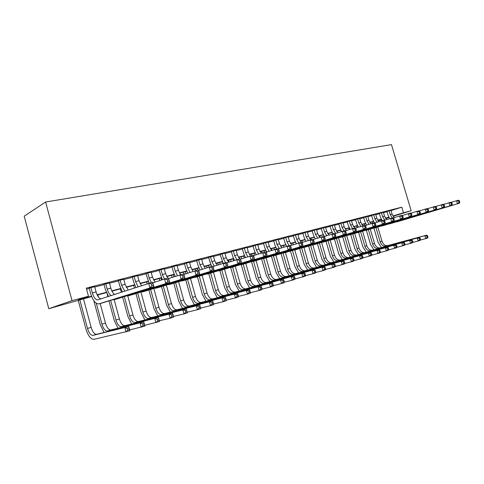 <?xml version="1.0" encoding="UTF-8"?>
<svg xmlns="http://www.w3.org/2000/svg" width="484" height="484" viewBox="0 0 484 484"><rect width="100%" height="100%" fill="white"/><g stroke="black" fill="none" stroke-linecap="round" stroke-linejoin="round"><path stroke-width="0.73" d="M91.67 296.553L48.781 308.707L24.2 216.173L45.623 202.016L391.459 144.619L411.152 210.728L403.481 212.76L401.817 207.164L86.297 288.119L88.487 296.268L78.426 299.729L91.543 296.238M381.58 219.839L378.155 220.795M94.682 286.685L89.201 288.095M109.408 282.898L103.993 284.289M123.704 279.22L118.362 280.593M137.607 275.638L132.332 276.999M151.117 272.165L145.908 273.502M164.264 268.783L159.115 270.108M177.047 265.492L171.959 266.799M189.498 262.292L184.471 263.586M201.616 259.17L196.649 260.452M213.42 256.133L208.507 257.397M224.921 253.174L220.069 254.427M236.131 250.282L231.334 251.523M247.064 247.469L242.321 248.697M257.724 244.722L253.029 245.945M268.124 242.042L263.484 243.252M278.27 239.423L273.684 240.627M288.18 236.876L283.642 238.067M297.854 234.383L293.371 235.563M307.304 231.945L302.869 233.119M316.536 229.567L312.144 230.735M325.563 227.244L321.219 228.4M334.384 224.975L330.082 226.119M343.011 222.755L338.752 223.886M351.444 220.577L347.228 221.708M359.697 218.453L355.522 219.573M367.767 216.378L363.641 217.485M375.675 214.339L371.585 215.441M383.413 212.349L379.359 213.438M86.575 289.148L89.298 288.446M94.779 287.03L104.09 284.634M109.499 283.237L118.459 280.932M123.801 279.552L132.422 277.332M137.698 275.971L145.999 273.835M151.208 272.492L159.2 270.429M164.348 269.104L172.05 267.12M177.138 265.813L184.555 263.901M189.583 262.606L196.734 260.761M201.701 259.478L208.598 257.706M213.504 256.441L220.153 254.729M225.006 253.477L231.419 251.825M236.216 250.591L242.399 248.994M247.149 247.772L253.114 246.235M257.809 245.025L263.568 243.543M268.209 242.345L273.769 240.911M278.361 239.731L283.727 238.346M288.27 237.178L293.449 235.841M297.944 234.686L302.948 233.397M307.394 232.247L312.222 231.007M316.627 229.87L321.291 228.666M325.647 227.547L330.161 226.385M334.468 225.272L338.824 224.153M343.096 223.051L347.306 221.968M351.529 220.879L355.601 219.827M359.781 218.75L363.714 217.739M367.858 216.669L371.658 215.695M375.759 214.636L379.432 213.686M383.497 212.639L387.049 211.726M391.042 210.582L401.817 207.164M390.987 210.401L386.976 211.478M88.487 296.268L72.025 300.631L45.623 202.016M72.025 300.631L48.781 308.707M381.362 219.433L377.841 220.371M373.6 221.503L369.951 222.471M365.668 223.614L361.887 224.618M357.567 225.768L353.653 226.814M349.291 227.97L345.231 229.053M340.827 230.227L336.622 231.352M332.175 232.532L327.813 233.687M323.324 234.885L318.805 236.089M314.273 237.293L309.591 238.539M305.005 239.762L300.153 241.056M295.524 242.284L290.497 243.627M285.82 244.868L280.599 246.259M275.874 247.518L270.465 248.957M265.692 250.228L260.083 251.722M255.256 253.005L249.435 254.554M244.559 255.854L238.521 257.458M233.597 258.771L227.329 260.44M222.344 261.765L215.846 263.496M210.806 264.839L204.054 266.636M198.96 267.991L191.954 269.86M186.8 271.228L179.522 273.17M174.313 274.555L166.75 276.564M161.481 277.967L153.628 280.061M148.292 281.482L140.13 283.654M134.733 285.088L126.245 287.351M120.788 288.803L111.961 291.15M106.438 292.62L97.26 295.065M378.016 220.619L381.428 219.567M385.736 218.556L389.033 217.546M393.111 216.287L411.152 210.728M392.929 216.015L403.481 212.76M97.115 294.762L106.317 292.312M111.816 290.854L120.667 288.5M126.1 287.054L134.612 284.792M139.985 283.364L148.171 281.186M153.482 279.776L161.36 277.677M166.605 276.285L174.192 274.265M179.376 272.891L186.679 270.949M191.803 269.582L198.839 267.712M203.909 266.369L210.685 264.567M215.695 263.229L222.223 261.499M227.184 260.18L233.476 258.504M238.376 257.204L244.444 255.588M249.29 254.3L255.141 252.745M259.938 251.468L265.577 249.974M270.32 248.709L275.759 247.263M280.454 246.017L285.699 244.62M290.352 243.385L295.409 242.036M300.007 240.814L304.89 239.519M309.445 238.309L314.152 237.057M318.666 235.859L323.209 234.649M327.674 233.463L332.06 232.296M336.477 231.122L340.712 229.997M345.086 228.829L349.176 227.746M353.508 226.591L357.458 225.544M361.748 224.401L365.559 223.39M369.806 222.259L373.485 221.279M377.695 220.159L381.247 219.216M385.421 218.109L388.846 217.195M389.088 210.812L390.231 214.672L392.258 217.939M390.963 210.328L392.107 214.182L394.309 217.588M389.729 218.653L388.114 215.332L386.952 211.405M451.07 202.354L458.384 200.207L459.431 200.872L458.687 201.072L459.056 202.3L459.8 202.094L459.431 200.872M459.8 202.094L459.31 203.256L398.665 221.345M459.31 203.256L395.882 222.011M459.056 202.3L457.447 203.77L456.521 200.703L458.687 201.072M381.446 247.536L378.089 242.321L373.92 228.164M372.468 223.245L372.075 221.908M377.81 227.038L381.985 241.207C383.183 244.42 385.076 245.884 387.654 245.594L426.706 235.139L424.849 235.708L426.876 236.089L427.227 237.257L427.971 237.027L427.62 235.859L426.876 236.089M375.953 227.595L380.121 241.758C381.325 244.977 383.219 246.447 385.796 246.162L424.849 235.708L425.72 238.63L420.203 240.082M427.971 237.027L427.578 238.049L425.72 238.63L427.227 237.257M427.62 235.859L426.706 235.139M381.471 212.766L382.62 216.675L384.853 220.147M383.389 212.276L384.538 216.173L386.704 219.579M382.112 220.662L380.509 217.334L379.335 213.365M443.374 204.423L450.864 202.221L451.899 202.905L451.136 203.111L451.511 204.351L452.274 204.139L451.899 202.905M452.274 204.139L451.796 205.313L391.12 223.427M451.796 205.313L388.283 224.098M451.511 204.351L449.89 205.833L448.958 202.736L451.136 203.111M373.69 214.769L374.852 218.714L377.048 222.186M375.651 214.267L376.812 218.199L378.936 221.612M374.35 222.743L372.74 219.379L371.561 215.362M435.497 206.547L443.169 204.284L444.197 204.98L443.417 205.192L443.792 206.444L444.572 206.232L444.197 204.98M444.572 206.232L444.106 207.412L383.413 225.55M444.106 207.412L380.521 226.234M443.792 206.444L442.158 207.945L441.214 204.811L443.417 205.192M365.747 216.814L366.92 220.801L369.068 224.273M367.749 216.294L368.917 220.274L371.004 223.681M366.551 225.048L364.809 221.466L363.617 217.407M427.439 208.713L435.291 206.402L436.308 207.104L435.509 207.321L435.89 208.592L436.689 208.374L436.308 207.104M436.689 208.374L436.241 209.56L375.536 227.716M436.241 209.56L372.589 228.412M435.89 208.592L434.245 210.104L433.289 206.934L435.509 207.321M357.628 218.901L358.807 222.936L360.919 226.403M359.673 218.375L360.852 222.398L362.909 225.81M358.42 227.171L356.702 223.596L355.498 219.488M419.18 210.939L427.221 208.562L428.231 209.282L427.414 209.505L427.796 210.788L428.612 210.57L428.231 209.282M428.612 210.57L428.183 211.762L367.483 229.93M428.183 211.762L364.482 230.638M427.796 210.788L426.138 212.325L425.176 209.112L427.414 209.505M373.926 249.835L370.55 244.553L366.346 230.245M364.894 225.296L364.488 223.929M370.272 229.101L374.483 243.428C375.693 246.677 377.587 248.159 380.164 247.881L419.217 237.438L417.317 238.019L419.356 238.406L419.707 239.592L420.469 239.356L420.118 238.176L419.356 238.406M368.378 229.67L372.583 243.99C373.793 247.245 375.687 248.734 378.27 248.455L417.317 238.019L418.194 240.971L412.549 242.454M420.469 239.356L420.088 240.379L418.194 240.971L419.707 239.592M420.118 238.176L419.217 237.438M366.249 252.176L362.855 246.834L358.62 232.374M357.204 227.547L356.744 225.986M362.576 231.207L366.83 245.697C368.04 248.982 369.939 250.482 372.517 250.21L411.551 239.786L409.609 240.385L411.672 240.778L412.023 241.976L412.804 241.734L412.447 240.536L411.672 240.778M360.641 231.788L364.888 246.271C366.104 249.562 368.003 251.075 370.581 250.797L409.609 240.385L410.499 243.367L404.721 244.886M412.804 241.734L412.441 242.762L410.499 243.367L412.023 241.976M412.447 240.536L411.551 239.786M358.408 254.572L355.002 249.157L350.725 234.546M349.279 229.597L348.843 228.091M354.718 233.361L359.007 248.014C360.229 251.329 362.129 252.86 364.706 252.588L403.723 242.188L401.738 242.799L403.807 243.204L404.17 244.408L404.963 244.166L404.606 242.956L403.807 243.204M352.745 233.953L357.029 248.601C358.251 251.928 360.15 253.459 362.728 253.192L401.738 242.799L402.634 245.818L396.717 247.366M404.963 244.166L404.612 245.2L402.634 245.818L404.17 244.408M404.606 242.956L403.723 242.188M350.404 257.016L346.974 251.535L342.666 236.761M341.184 231.685L340.766 230.239M346.695 235.551L351.027 250.379C352.255 253.737 354.155 255.28 356.732 255.02L395.712 244.65L393.68 245.273L395.773 245.678L396.136 246.9L396.947 246.652L396.584 245.43L395.773 245.678M344.681 236.156L349 250.978C350.234 254.342 352.14 255.897 354.711 255.637L393.68 245.273L394.587 248.322L388.531 249.907M396.947 246.652L396.614 247.693L394.587 248.322L396.136 246.9M396.584 245.43L395.712 244.65M349.327 221.031L350.519 225.114L352.588 228.575M351.42 220.492L352.612 224.564L354.675 228.018M350.107 229.337L348.419 225.774L347.203 221.618M410.716 213.214L418.962 210.776L419.955 211.514L419.12 211.738L419.507 213.045L420.348 212.815L419.955 211.514M420.348 212.815L419.93 214.019L359.261 232.199M419.93 214.019L356.194 232.913M419.507 213.045L417.837 214.587L416.863 211.339L419.12 211.738M342.224 259.515L338.782 253.967L334.432 239.017M332.931 233.851L331.292 230.281L330.052 226.028M338.504 237.789L342.872 252.793C344.106 256.187 346.012 257.754 348.583 257.5L387.521 247.161L385.445 247.796L387.551 248.213L387.914 249.454L388.743 249.193L388.38 247.959L387.551 248.213M336.44 238.412L340.803 253.41C342.043 256.81 343.949 258.383 346.52 258.129L385.445 247.796L386.353 250.887L380.152 252.503M388.743 249.193L388.428 250.24L386.353 250.887L387.914 249.454M388.38 247.959L387.521 247.161M340.845 223.215L342.049 227.341L344.124 230.85M342.981 222.664L344.184 226.778L346.465 230.463M341.607 231.552L339.95 228L338.727 223.802M402.047 215.549L410.499 213.045L411.485 213.801L410.626 214.031L411.013 215.35L411.872 215.114L411.485 213.801M411.872 215.114L411.479 216.33L350.846 234.516M411.479 216.33L347.724 235.242M411.013 215.35L409.331 216.917L408.351 213.626L410.626 214.031M333.869 262.074L330.409 256.441L326.022 241.316M328.237 233.578L328.545 234.637M330.124 240.082L334.541 255.262C335.781 258.698 337.687 260.289 340.258 260.041L379.135 249.732L377.012 250.385L379.135 250.809L379.504 252.061L380.351 251.795L379.982 250.549L379.135 250.809M328.019 240.711L332.429 255.891C333.676 259.333 335.581 260.93 338.147 260.682L377.012 250.385L377.931 253.513L371.579 255.165M380.351 251.795L380.055 252.848L377.931 253.513L379.504 252.061M379.982 250.549L379.135 249.732M332.169 225.441L333.385 229.616L335.696 233.379M334.359 224.878L335.569 229.041L337.802 232.725M393.159 217.939L401.829 215.374L402.797 216.142L401.914 216.378L402.313 217.715L403.19 217.473L402.797 216.142M403.19 217.473L402.815 218.695L342.249 236.882M402.815 218.695L339.06 237.626M402.313 217.715L400.613 219.294L399.627 215.961L401.914 216.378M325.327 264.681L321.854 258.976L317.425 243.67M319.67 235.859L320.099 237.335M321.6 242.514L326.022 257.784C327.275 261.257 329.187 262.873 331.746 262.63L370.556 252.364L368.385 253.035L370.52 253.465L370.895 254.729L371.76 254.463L371.391 253.192L370.52 253.465M319.416 243.065L323.863 258.426C325.121 261.904 327.027 263.526 329.592 263.29L368.385 253.035L369.31 256.199L362.8 257.887M371.76 254.463L371.488 255.522L369.31 256.199L370.895 254.729M371.391 253.192L370.556 252.364M323.3 227.722L324.522 231.945L326.791 235.708M325.532 227.147L326.76 231.358L328.945 235.036M324.274 236.488L322.435 232.61L321.188 228.303M384.042 220.395L392.935 217.758L393.891 218.544L392.99 218.786L393.389 220.135L394.291 219.893L393.891 218.544M394.291 219.893L393.934 221.121L333.452 239.308M393.934 221.121L330.197 240.058M393.389 220.135L391.677 221.739L390.679 218.363L392.99 218.786M316.603 267.349L313.106 261.572L308.635 246.072M310.909 238.188L311.333 239.641M312.87 244.971L317.316 260.368C318.581 263.877 320.487 265.516 323.046 265.28L361.778 255.062L359.551 255.746L361.705 256.181L362.08 257.464L362.97 257.185L362.595 255.909L361.705 256.181M310.625 245.467L315.114 261.021C316.379 264.542 318.284 266.188 320.838 265.952L359.551 255.746L360.483 258.946L353.81 260.67M362.97 257.185L362.71 258.25L360.483 258.946L362.08 257.464M362.595 255.909L361.778 255.062M314.219 230.057L315.459 234.329L317.673 238.086M316.512 229.47L317.746 233.73L319.882 237.402M315.187 238.86L313.378 234.994L312.119 230.632M374.695 222.912L383.818 220.202L384.762 221.006L383.836 221.255L384.242 222.622L385.167 222.374L384.762 221.006M385.167 222.374L384.828 223.608L324.449 241.782M384.828 223.608L321.128 242.551M384.242 222.622L382.511 224.243L381.507 220.825L383.836 221.255M304.932 232.447L306.178 236.767L308.344 240.518M307.273 231.842L308.52 236.156L310.619 239.828M305.882 241.286L304.109 237.426L302.839 233.016M365.105 225.496L374.471 222.707L375.396 223.529L374.447 223.783L374.852 225.175L375.802 224.915L375.396 223.529M375.802 224.915L375.487 226.161L315.235 244.323M375.487 226.161L311.847 245.098M374.852 225.175L373.116 226.808L372.093 223.348L374.447 223.783M295.428 234.891L296.686 239.265L298.797 243.004M297.823 234.274L299.082 238.636L301.187 242.363M296.359 243.761L294.623 239.925L293.334 235.454M355.256 228.145L364.875 225.284L365.783 226.119L364.809 226.385L365.22 227.789L366.194 227.522L365.783 226.119M366.194 227.522L365.904 228.781L305.803 246.919M365.904 228.781L302.349 247.711M365.22 227.789L363.466 229.446L362.437 225.937L364.809 226.385M285.693 237.396L286.964 241.819L289.081 245.606M288.149 236.761L289.414 241.177L291.779 245.188M286.607 246.289L284.907 242.478L283.612 237.953M345.146 230.868L355.026 227.922L355.915 228.781L354.917 229.053L355.335 230.475L356.333 230.202L355.915 228.781M356.333 230.202L356.067 231.467L296.147 249.575M356.067 231.467L292.62 250.379M355.335 230.475L353.568 232.151L352.527 228.593L354.917 229.053M275.723 239.955L277.005 244.438L279.401 248.546M278.239 239.308L279.516 243.779L281.821 247.79M276.66 248.939L274.96 245.098L273.654 240.512M334.765 233.669L344.917 230.632L345.788 231.515L344.759 231.788L345.177 233.234L346.205 232.955L345.788 231.515M346.205 232.955L345.963 234.226L286.256 252.303M345.963 234.226L282.65 253.12M345.177 233.234L343.398 234.928L342.345 231.322L344.759 231.788M265.51 242.581L266.805 247.118L269.14 251.226M268.088 241.921L269.376 246.447L271.627 250.446M266.684 251.995L264.772 247.778L263.447 243.131M324.092 236.543L334.535 233.421L335.382 234.316L334.323 234.601L334.746 236.065L335.805 235.781L335.382 234.316M335.805 235.781L335.594 237.063L276.122 255.092M335.594 237.063L272.438 255.921M334.746 236.065L332.956 237.783L331.891 234.129L334.323 234.601M255.044 245.273L256.351 249.871L258.625 253.961M257.688 244.595L258.988 249.175L261.172 253.162M256.205 254.723L254.33 250.524L252.993 245.818M313.13 239.495L323.863 236.283L324.685 237.202L323.602 237.493L324.032 238.981L325.115 238.685L324.685 237.202M325.115 238.685L324.933 239.973L265.734 257.954M324.933 239.973L261.971 258.795M324.032 238.981L322.223 240.717L321.146 237.009L323.602 237.493M244.317 248.032L245.636 252.684L247.844 256.762M247.028 247.336L248.34 251.976L250.476 255.957M245.461 257.518L243.633 253.338L242.278 248.564M301.853 242.538L312.894 239.223L313.692 240.167L312.579 240.469L313.015 241.97L314.128 241.667L313.692 240.167M314.128 241.667L313.977 242.968L255.086 260.882M313.977 242.968L251.238 261.741M313.015 241.97L311.188 243.73L310.105 239.967L312.579 240.469M233.318 250.857L234.649 255.576L236.791 259.63M236.095 250.143L237.42 254.844L239.562 258.886M234.444 260.374L232.659 256.224L231.292 251.384M290.249 245.666L301.617 242.248L302.391 243.216L301.242 243.525L301.683 245.049L302.827 244.741L302.391 243.216M302.827 244.741L302.712 246.047L244.166 263.889M302.712 246.047L240.233 264.76M301.683 245.049L299.844 246.828L298.749 243.016L301.242 243.525M222.035 253.761L223.378 258.535L225.52 262.655M224.885 253.029L226.222 257.791L228.666 262.207M223.136 263.296L220.026 254.275M278.306 248.885L290.013 245.358L290.763 246.35L289.577 246.665L290.025 248.219L291.205 247.899L290.763 246.35M291.205 247.899L291.12 249.212L232.961 266.974M291.12 249.212L228.944 267.858M290.025 248.219L288.174 250.016L287.06 246.15L289.577 246.665M210.455 256.738L211.811 261.578L214.297 266.109M213.377 255.988L214.733 260.809L217.104 265.214M211.599 266.388L208.465 257.252M266.012 252.206L278.076 248.558L278.79 249.575L277.574 249.901L278.028 251.474L279.244 251.148L278.79 249.575M279.244 251.148L279.195 252.473L221.466 270.145M279.195 252.473L217.358 271.04M278.028 251.474L276.158 253.301L275.039 249.375L277.574 249.901M198.573 259.793L199.94 264.7L202.348 269.219M201.574 259.019L202.941 263.907L205.24 268.299M199.995 269.975L198.01 265.335L196.607 260.301M253.35 255.625L265.789 251.855L266.466 252.896L265.214 253.235L265.674 254.832L266.926 254.493L266.466 252.896M266.926 254.493L266.92 255.824L209.663 273.393M266.92 255.824L205.458 274.301M265.674 254.832L263.792 256.683L262.655 252.696L265.214 253.235M307.673 270.078L304.164 264.222L299.65 248.522M301.956 240.572L302.47 242.345M303.934 247.433L308.423 263.006C309.687 266.557 311.599 268.221 314.146 267.991L352.782 257.821L350.501 258.517L352.673 258.964L353.054 260.265L353.961 259.981L353.586 258.686L352.673 258.964M301.629 247.923L306.166 263.671C307.437 267.235 309.343 268.904 311.896 268.68L350.501 258.517L351.444 261.759L344.602 263.526M353.961 259.981L353.725 261.051L351.444 261.759L353.054 260.265M353.586 258.686L352.782 257.821M298.543 272.867L295.022 266.926L290.461 251.033M292.802 243.01L293.292 244.716M294.792 249.95L299.318 265.698C300.594 269.292 302.506 270.986 305.047 270.768L343.573 260.646L341.232 261.36L343.422 261.82L343.803 263.133L344.741 262.842L344.354 261.529L343.422 261.82M292.433 250.434L297.013 266.382C298.289 269.987 300.201 271.681 302.742 271.47L341.232 261.36L342.188 264.645L335.164 266.448M344.741 262.842L344.523 263.919L342.188 264.645L343.803 263.133M344.354 261.529L343.573 260.646M289.208 275.723L285.669 269.697L281.059 253.598M283.436 245.503L283.902 247.136M285.445 252.527L290.007 268.457C291.295 272.093 293.207 273.811 295.736 273.605L334.135 263.538L331.74 264.276L333.942 264.742L334.329 266.073L335.285 265.77L334.898 264.445L333.942 264.742M281.059 246.138L281.41 247.354M283.055 253.102L287.647 269.158C288.936 272.807 290.848 274.525 293.377 274.325L331.74 264.276L332.702 267.598L325.496 269.449M335.285 265.77L335.097 266.853L332.702 267.598L334.329 266.073M334.898 264.445L334.135 263.538M279.649 278.645L276.098 272.534L271.445 256.224M273.853 248.056L274.295 249.605M275.88 255.159L280.484 271.282C281.779 274.96 283.684 276.703 286.207 276.509L324.461 266.509L322.005 267.265L324.226 267.737L324.619 269.08L325.599 268.777L325.206 267.434L324.226 267.737M271.421 248.703L271.893 250.361M273.454 255.824L278.07 271.996C279.365 275.686 281.271 277.441 283.793 277.241L322.005 267.265L322.979 270.629L315.58 272.516M325.599 268.777L325.429 269.866L322.979 270.629L324.619 269.08M325.206 267.434L324.461 266.509M269.872 281.64L266.303 275.438L261.602 258.91M264.04 250.67L264.482 252.206M266.085 257.851L270.738 274.168C272.038 277.895 273.944 279.667 276.455 279.48L314.539 269.552L312.023 270.326L314.261 270.804L314.654 272.171L315.665 271.857L315.272 270.495L314.261 270.804M261.554 251.329L262.001 252.902M263.605 258.541L268.263 274.9C269.564 278.639 271.47 280.418 273.98 280.23L312.023 270.326L313.009 273.732L305.41 275.668M315.665 271.857L315.526 272.952L313.009 273.732L314.654 272.171M315.272 270.495L314.539 269.552M259.86 284.701L256.272 278.409L251.547 261.741M254.003 253.338L254.542 255.249M256.06 260.592L260.755 277.126C262.062 280.901 263.968 282.698 266.466 282.523L304.369 272.673L301.786 273.466L304.043 273.956L304.442 275.342L305.477 275.021L305.077 273.635L304.043 273.956M251.456 254.015L251.898 255.576M253.525 261.312L258.22 277.877C259.533 281.664 261.439 283.467 263.937 283.291L301.786 273.466L302.778 276.921L294.974 278.899M305.477 275.021L305.362 276.116L302.778 276.921L304.442 275.342M305.077 273.635L304.369 272.673M249.605 287.841L246.005 281.452L241.268 264.681M239.622 258.867L239.175 257.288M243.718 256.078L244.238 257.905M245.793 263.399L250.531 280.157C251.849 283.975 253.755 285.802 256.242 285.639L293.939 275.874L291.289 276.685L293.564 277.187L293.963 278.59L295.022 278.258L294.623 276.86L293.564 277.187M241.111 256.774L241.661 258.716M243.198 264.155L247.941 280.926C249.26 284.755 251.16 286.595 253.646 286.431L291.289 276.685L292.288 280.188L284.265 282.214M295.022 278.258L294.938 279.359L292.288 280.188L293.963 278.59M294.623 276.86L293.939 275.874M239.102 291.053L235.484 284.568L230.705 267.598M229.144 262.056L228.593 260.102M233.191 258.879L233.675 260.616M235.272 266.279L240.064 283.255C241.389 287.127 243.289 288.984 245.757 288.833L283.231 279.159L280.508 279.994L282.801 280.502L283.207 281.924L284.296 281.585L283.89 280.169L282.801 280.502M230.517 259.593L231.037 261.451M232.623 267.071L237.408 284.048C238.733 287.926 240.633 289.795 243.101 289.644L280.508 279.994L281.525 283.539L273.272 285.614M284.296 281.585L284.241 282.692L281.525 283.539L283.207 281.924M283.89 280.169L283.231 279.159M228.339 294.351L224.703 287.756L219.881 270.58M218.272 264.845L217.752 262.987M222.489 262.074L222.858 263.387M224.497 269.219L229.337 286.437C230.668 290.358 232.568 292.245 235.018 292.106L272.238 282.529L269.443 283.388L271.754 283.908L272.165 285.348L273.285 285.003L272.873 283.563L271.754 283.908M219.657 262.479L220.153 264.246M221.787 270.048L226.615 287.242C227.952 291.174 229.846 293.074 232.296 292.935L269.443 283.388L270.465 286.982L261.977 289.105M273.285 285.003L273.26 286.111L270.465 286.982L272.165 285.348M272.873 283.563L272.238 282.529M217.304 297.733L213.662 291.029L208.792 273.629M207.134 267.694L206.644 265.946M213.45 272.238L218.338 289.692C219.682 293.667 221.575 295.585 224.007 295.458L260.949 285.996L258.081 286.873L260.41 287.405L260.822 288.869L261.971 288.512L261.56 287.054L260.41 287.405M208.531 265.444L208.991 267.095M210.673 273.091L215.549 290.521C216.892 294.508 218.78 296.438 221.212 296.311L258.081 286.873L259.115 290.521L250.373 292.693M261.971 288.512L261.983 289.626L259.115 290.521L260.822 288.869M261.56 287.054L260.949 285.996M205.996 301.193L202.336 294.387L197.424 276.763M195.718 270.647L195.252 268.977M202.124 275.323L207.067 293.032C208.422 297.055 210.304 299.015 212.718 298.9L249.357 289.553L246.404 290.454L248.752 290.999L249.175 292.481L250.349 292.112L249.932 290.636L248.752 290.999M197.121 268.481L197.587 270.145M199.275 276.201L204.206 293.885C205.561 297.92 207.442 299.88 209.85 299.771L246.404 290.454L247.451 294.151L238.449 296.377M250.349 292.112L250.397 293.231L247.451 294.151L249.175 292.481M249.932 290.636L249.357 289.553M194.393 304.751L190.72 297.829L185.759 279.958M184.186 274.301L183.575 272.087M190.508 278.494L195.506 296.462C196.867 300.54 198.743 302.524 201.138 302.427L237.438 293.207L234.407 294.139L236.773 294.695L237.196 296.196L238.406 295.821L237.989 294.32L236.773 294.695M185.42 271.597L186.013 273.714M187.586 279.395L192.572 297.327C193.933 301.423 195.808 303.42 198.198 303.323L234.407 294.139L235.46 297.884L226.191 300.171M238.406 295.821L238.491 296.94L235.46 297.884L237.196 296.196M237.989 294.32L237.438 293.207M186.376 262.927L187.756 267.9L190.085 272.407M189.456 262.14L190.835 267.089L193.049 271.451M187.78 273.145L185.844 268.535L184.428 263.429M240.306 259.146L253.126 255.249L253.773 256.32L252.485 256.671L252.944 258.287L254.233 257.942L253.773 256.32M254.233 257.942L254.269 259.279L197.545 276.727M254.269 259.279L193.243 277.647M252.944 258.287L251.051 260.162L249.901 256.115L252.485 256.671M173.841 266.152L175.238 271.191L177.483 275.668M177.005 265.341L178.396 270.362L180.556 274.712M175.232 276.394L173.351 271.82L171.917 266.648M226.851 262.782L240.082 258.746L240.693 259.847L239.362 260.204L239.828 261.85L241.159 261.493L240.693 259.847M241.159 261.493L241.238 262.842L185.1 280.157M241.238 262.842L180.695 281.089M239.828 261.85L237.922 263.75L236.761 259.636L239.362 260.204M160.966 269.461L162.376 274.573L164.53 279.008L168.42 277.961L168.807 279.232L167.246 279.649L167.742 281.434L169.297 281.01L168.807 279.232M164.221 268.626L165.625 273.72L167.779 278.137M162.334 279.722L159.067 269.951M212.978 266.533L226.633 262.352L227.208 263.484L225.834 263.853L226.306 265.528L227.68 265.153L227.208 263.484M227.68 265.153L227.807 266.515L172.304 283.678M227.807 266.515L169.243 284.525L167.797 284.622M226.306 265.528L224.382 267.446L223.209 263.272L225.834 263.853M147.735 272.867L149.157 278.046L151.31 282.553M151.075 272.008L152.496 277.169L155.025 282.093M149.09 283.146L145.865 273.345M198.658 270.405L212.766 266.073L213.299 267.235L211.883 267.616L212.355 269.316L213.771 268.929L213.299 267.235M213.771 268.929L213.952 270.296L159.151 287.302M213.952 270.296L155.993 288.174L154.535 288.258M212.355 269.316L210.419 271.264L209.233 267.023L211.883 267.616M182.492 308.399L178.802 301.357L173.786 283.225M172.171 277.38L171.59 275.281M178.596 281.736L183.648 299.977C185.015 304.109 186.884 306.13 189.256 306.051L225.187 296.964L222.071 297.92L224.455 298.489L224.885 300.013L226.131 299.626L225.701 298.108L224.455 298.489M173.417 274.791L173.974 276.8M175.595 282.668L180.635 300.866C182.002 305.017 183.872 307.05 186.231 306.971L222.071 297.92L223.136 301.726L213.577 304.061M226.131 299.626L226.252 300.752L223.136 301.726L224.885 300.013M225.701 298.108L225.187 296.964M170.277 312.144L166.575 304.981L161.505 286.576M159.841 280.532L159.297 278.554M166.369 285.07L171.475 303.583C172.849 307.77 174.712 309.833 177.053 309.766L212.591 300.83L209.384 301.816L211.786 302.397L212.216 303.94L213.498 303.541L213.069 302.004L211.786 302.397M161.099 278.07L161.614 279.952M163.289 286.026L168.378 304.497C169.757 308.701 171.614 310.776 173.956 310.71L209.384 301.816L210.461 305.67L200.594 308.072M213.498 303.541L213.662 304.672L210.461 305.67L212.216 303.94M213.069 302.004L212.591 300.83M157.736 315.998L154.021 308.701L148.897 290.013M147.172 283.745L146.67 281.912M153.809 288.482L158.976 307.286C160.361 311.533 162.213 313.632 164.53 313.584L199.626 304.805L196.329 305.821L198.749 306.414L199.184 307.981L200.503 307.576L200.067 306.009L198.749 306.414M148.721 282.42L148.933 283.188M150.651 289.468L155.8 308.223C157.191 312.489 159.036 314.6 161.347 314.552L196.329 305.821L197.418 309.736L187.235 312.192M200.503 307.576L200.715 308.707L197.418 309.736L199.184 307.981M200.067 306.009L199.626 304.805M144.861 319.948L141.128 312.519L135.944 293.54M134.407 287.919L133.711 285.36M140.923 291.997L146.144 311.085C147.535 315.399 149.375 317.534 151.661 317.504L186.286 308.901L182.885 309.941L185.33 310.553L185.771 312.144L187.126 311.72L186.691 310.135L185.33 310.553M137.674 293.002L142.883 312.053C144.274 316.379 146.114 318.526 148.388 318.502L182.885 309.941L183.987 313.916L173.466 316.433M187.126 311.72L187.381 312.858L183.987 313.916L185.771 312.144M186.691 310.135L186.286 308.901M134.122 276.364L135.562 281.621L138.134 286.703M137.565 275.481L138.999 280.72L141.431 285.62M135.889 287.435L133.759 282.233L132.283 276.836M183.872 274.404L198.458 269.909L198.942 271.107L197.478 271.5L197.962 273.224L199.42 272.831L198.942 271.107M199.42 272.831L199.656 274.204L145.63 291.023M199.656 274.204L142.369 291.925L140.898 291.991M197.962 273.224L196.008 275.202L194.81 270.889L197.478 271.5M131.63 324.014L127.885 316.445L122.64 297.158M121.29 292.203L120.395 288.906M127.758 295.899L132.961 314.993C134.364 319.361 136.192 321.545 138.442 321.533L172.546 313.118L169.049 314.189L171.505 314.812L171.953 316.427L173.351 315.998L172.909 314.382L171.505 314.812M124.34 296.625L129.609 315.985C131.013 320.372 132.834 322.562 135.078 322.556L169.049 314.189L170.156 318.224L159.309 320.795M173.351 315.998L173.653 317.135L170.156 318.224L171.953 316.427M172.909 314.382L172.546 313.118M120.123 279.964L121.575 285.3L124.751 291.072M123.662 279.056L125.114 284.368L128.127 289.97M122.343 291.858L119.808 285.905L118.32 280.43M168.595 278.536L183.684 273.871L184.12 275.1L182.607 275.511L183.097 277.265L184.604 276.854L184.12 275.1M184.604 276.854L184.894 278.239L131.715 294.859M184.894 278.239L128.351 295.784L126.868 295.833M183.097 277.265L181.131 279.268L179.915 274.882L182.607 275.511M118.029 328.194L114.272 320.475L108.967 300.873M107.811 296.607L107.176 294.26M114.17 299.687L119.409 319.004C120.818 323.445 122.633 325.665 124.848 325.671L158.395 317.462L159.514 321.539L144.722 325.29M110.636 300.346L115.966 320.027C117.376 324.48 119.185 326.712 121.393 326.724L158.395 317.462L158.71 318.756L157.264 319.204L157.717 320.844L159.157 320.396L158.71 318.756M157.717 320.844L155.908 322.665L154.789 318.563L157.264 319.204M159.157 320.396L159.514 321.539M105.718 283.666L107.188 289.081C108.12 292.288 109.432 294.435 111.126 295.524M109.36 282.729L110.824 288.125C111.695 291.15 112.941 293.243 114.551 294.405M108.422 296.408L105.452 289.68L103.951 284.12M152.823 282.807L164.53 279.008L167.246 279.649M169.297 281.01L169.648 282.402L117.394 298.797M169.648 282.402L113.922 299.753L112.421 299.784M167.742 281.434L165.758 283.467L164.53 279.008M104.048 332.496L100.279 324.619L93.829 300.679M97.859 294.907L98.427 297.001M100.188 303.535L105.482 323.137C106.897 327.638 108.694 329.9 110.872 329.931L143.808 321.933L144.94 326.077L129.682 329.919M96.292 303.25L101.936 324.183C103.358 328.703 105.149 330.977 107.321 331.014L143.808 321.933L144.075 323.27L142.586 323.729L143.04 325.393L144.528 324.933L144.075 323.27M143.04 325.393L141.225 327.238L140.088 323.076L142.586 323.729M144.528 324.933L144.94 326.077M90.889 287.478L92.371 292.977C93.769 297.478 95.548 299.784 97.714 299.886L152.654 282.196L153.894 286.709L102.644 302.863M94.64 286.516L96.116 291.991C97.314 295.972 98.918 298.259 100.92 298.858M153.476 285.312L152.98 283.497L151.365 283.933L151.867 285.748L153.476 285.312L153.894 286.709L98.706 303.928C95.445 303.783 92.771 300.328 90.677 293.57L89.159 287.926M151.867 285.748L149.871 287.805L148.624 283.273L151.365 283.933M152.98 283.497L152.654 282.196M79.793 299.717L87.507 328.461C88.935 333.046 90.714 335.37 92.837 335.43L128.768 326.549L129.912 330.76L93.896 339.338C90.696 339.254 88.028 335.769 85.886 328.884L78.178 300.147M83.46 298.743L91.155 327.378C92.583 331.951 94.362 334.262 96.498 334.311L128.768 326.549L128.986 327.922L127.449 328.394L127.909 330.088L129.446 329.616L128.986 327.922M127.909 330.088L126.082 331.951L124.932 327.722L127.449 328.394M129.446 329.616L129.912 330.76M392.107 214.182L390.231 214.672M398.876 221.291L397.007 221.805M381.985 241.207L380.121 241.758M387.726 245.576L385.869 246.144M384.538 216.173L382.62 216.675M391.332 223.366L389.42 223.892M376.812 218.199L374.852 218.714M383.624 225.49L381.67 226.028M368.917 220.274L366.92 220.801M375.747 227.661L373.751 228.206M360.852 222.398L358.807 222.936M367.695 229.876L365.656 230.438M374.483 243.428L372.583 243.99M380.236 247.862L378.337 248.437M366.83 245.697L364.888 246.271M372.583 250.192L370.647 250.779M359.007 248.014L357.029 248.601M364.779 252.569L362.8 253.174M351.027 250.379L349 250.978M356.799 255.001L354.778 255.619M352.612 224.564L350.519 225.114M359.473 232.138L357.386 232.713M342.872 252.793L340.803 253.41M348.649 257.482L346.586 258.111M344.184 226.778L342.049 227.341M351.057 234.456L348.928 235.042M334.541 255.262L332.429 255.891M340.325 260.023L338.213 260.664M335.569 229.041L333.385 229.616M342.46 236.827L340.276 237.426M326.022 257.784L323.863 258.426M331.812 262.612L329.658 263.272M326.76 231.358L324.522 231.945M333.657 239.247L331.425 239.864M317.316 260.368L315.114 261.021M323.112 265.268L320.91 265.94M317.746 233.73L315.459 234.329M324.655 241.728L322.374 242.357M308.52 236.156L306.178 236.767M315.441 244.263L313.106 244.91M299.082 238.636L296.686 239.265M306.015 246.858L303.619 247.518M289.414 241.177L286.964 241.819M296.353 249.52L293.903 250.198M279.516 243.779L277.005 244.438M286.461 252.243L283.951 252.938M269.376 246.447L266.805 247.118M276.328 255.038L273.75 255.746M258.988 249.175L256.351 249.871M265.94 257.893L263.302 258.619M248.34 251.976L245.636 252.684M255.286 260.828L252.581 261.572M237.42 254.844L234.649 255.576M244.366 263.834L241.595 264.603M226.222 257.791L223.378 258.535M233.161 266.92L230.317 267.706M214.733 260.809L211.811 261.578M221.666 270.09L218.744 270.895M202.941 263.907L199.94 264.7M209.862 273.339L206.862 274.162M308.423 263.006L306.166 263.671M314.213 267.979L311.962 268.662M299.318 265.698L297.013 266.382M305.114 270.75L302.809 271.451M290.007 268.457L287.647 269.158M295.803 273.587L293.443 274.307M280.484 271.282L278.07 271.996M286.274 276.491L283.86 277.229M270.738 274.168L268.263 274.9M276.521 279.462L274.047 280.218M260.755 277.126L258.22 277.877M266.533 282.505L263.998 283.279M250.531 280.157L247.941 280.926M256.302 285.62L253.707 286.413M240.064 283.255L237.408 284.048M245.824 288.815L243.162 289.626M229.337 286.437L226.615 287.242M235.085 292.088L232.356 292.917M218.338 289.692L215.549 290.521M224.074 295.446L221.279 296.299M207.067 293.032L204.206 293.885M212.785 298.882L209.917 299.759M195.506 296.462L192.572 297.327M201.199 302.415L198.258 303.311M190.835 267.089L187.756 267.9M197.738 276.673L194.659 277.526M178.396 270.362L175.238 271.191M185.287 280.103L182.123 280.974M165.625 273.72L162.376 274.573M172.492 283.63L169.243 284.525M152.496 277.169L149.157 278.046M159.339 287.248L155.993 288.174M183.648 299.977L180.635 300.866M189.317 306.033L186.298 306.953M171.475 303.583L168.378 304.497M177.114 309.754L174.016 310.698M158.976 307.286L155.8 308.223M164.59 313.571L161.402 314.539M146.144 311.085L142.883 312.053M151.722 317.492L148.449 318.484M138.999 280.72L135.562 281.621M145.811 290.975L142.369 291.925M132.961 314.993L129.609 315.985M138.497 321.521L135.139 322.544M125.114 284.368L121.575 285.3M131.896 294.804L128.351 295.784M119.409 319.004L115.966 320.027M124.908 325.659L121.448 326.712M110.824 288.125L107.188 289.081M117.57 298.749L113.922 299.753M105.482 323.137L101.936 324.183M110.933 329.919L107.375 331.002M96.116 291.991L92.371 292.977M102.82 302.815L99.063 303.849M91.155 327.378L87.507 328.461M96.552 334.299L92.892 335.418M387.654 245.594L385.796 246.162M380.164 247.881L378.27 248.455M372.517 250.21L370.581 250.797M364.706 252.588L362.728 253.192M356.732 255.02L354.711 255.637M348.583 257.5L346.52 258.129M340.258 260.041L338.147 260.682M331.746 262.63L329.592 263.29M323.046 265.28L320.838 265.952M314.146 267.991L311.896 268.68M305.047 270.768L302.742 271.47M295.736 273.605L293.377 274.325M286.207 276.509L283.793 277.241M276.455 279.48L273.98 280.23M266.466 282.523L263.937 283.291M256.242 285.639L253.646 286.431M245.757 288.833L243.101 289.644M235.018 292.106L232.296 292.935M224.007 295.458L221.212 296.311M212.718 298.9L209.85 299.771M201.138 302.427L198.198 303.323M189.256 306.051L186.231 306.971M177.053 309.766L173.956 310.71M164.53 313.584L161.347 314.552M151.661 317.504L148.388 318.502M138.442 321.533L135.078 322.556M124.848 325.671L121.393 326.724M110.872 329.931L107.321 331.014M98.137 299.771L97.714 299.886M96.498 334.311L92.837 335.43"/></g></svg>
